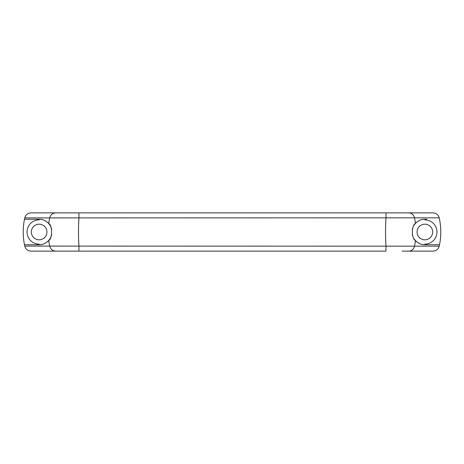 <?xml version="1.0" encoding="UTF-8"?>
<svg xmlns="http://www.w3.org/2000/svg" width="464" height="464" viewBox="0 0 464 464"><rect width="100%" height="100%" fill="white"/><g stroke="black" fill="none" stroke-linecap="round" stroke-linejoin="round"><path stroke-width="0.7" d="M39.138 239.813A7.813 7.813 0 0 0 46.951 232A7.813 7.813 0 0 0 39.138 224.187A7.813 7.813 0 0 0 31.332 232A7.813 7.813 0 0 0 39.138 239.813M51.678 234.332A12.748 12.748 0 0 1 39.138 244.748L39.138 244.116A12.116 12.116 0 0 1 27.028 232A12.116 12.116 0 0 1 39.138 219.884L39.138 219.252A12.748 12.748 0 0 1 51.678 229.668M424.862 239.813A7.813 7.813 0 0 0 432.668 232A7.813 7.813 0 0 0 424.862 224.187A7.813 7.813 0 0 0 417.049 232A7.813 7.813 0 0 0 424.862 239.813M414.143 225.086A12.748 12.748 0 0 1 424.862 219.252L424.862 219.884A12.116 12.116 0 0 1 436.972 232A12.116 12.116 0 0 1 424.862 244.116L424.862 244.748A12.748 12.748 0 0 1 414.143 238.914M412.989 236.646A12.748 12.748 0 0 1 412.328 234.332M412.328 229.663A12.748 12.748 0 0 1 412.989 227.348M24.778 217.906L24.795 217.831C25.723 214.745 27.794 213.092 31.013 212.872L432.987 212.872C436.206 213.092 438.277 214.745 439.205 217.831L24.778 217.906A63.754 63.754 102.1 0 0 24.488 219.252L39.138 219.252C42.555 219.124 45.745 220.568 48.708 223.578C52.525 224.889 52.525 239.111 48.708 240.422C45.745 243.432 42.555 244.876 39.138 244.748L24.488 244.748A63.754 63.754 -102.8 0 0 24.778 246.094L439.205 246.169C438.277 249.255 436.206 250.908 432.987 251.128L402.172 251.128M426.787 219.252L424.862 219.252C421.486 219.136 418.325 220.539 415.384 223.468C411.365 225.469 411.365 238.531 415.384 240.532C418.325 243.461 421.486 244.864 424.862 244.748L439.512 244.748A63.754 63.754 -77.8 0 1 439.222 246.094M55.639 212.872C52.554 213.092 50.582 214.768 49.729 217.906A63.754 63.754 0 0 0 48.708 223.578M439.222 217.906A63.754 63.754 -102.2 0 1 439.512 219.252A63.754 63.754 0 0 1 439.512 244.748L426.787 244.748M408.627 212.872C411.736 213.092 413.714 214.768 414.572 217.906L414.572 217.912A63.754 51.579 90 0 1 415.384 223.468M415.384 240.532A63.754 51.579 90 0 1 414.572 246.088C413.714 249.232 411.736 250.908 408.627 251.128M389.545 212.872L385.967 212.872L386.019 217.906A63.754 19.703 90 0 0 386.019 246.088L385.967 251.128L31.013 251.128C27.794 250.908 25.723 249.255 24.795 246.169L24.778 246.094M74.35 212.872L78.903 212.872L78.955 217.912A63.754 19.703 90 0 0 78.955 246.088L78.903 251.128L56.817 251.128M48.708 240.422A63.754 63.754 0 0 0 49.729 246.088L49.729 246.088C50.582 249.232 52.554 250.908 55.639 251.128M64.577 212.872L56.817 212.872M402.172 212.872L389.743 212.872M37.213 244.748L24.488 244.748A63.754 63.754 0 0 1 24.488 219.252L37.213 219.252"/></g></svg>
